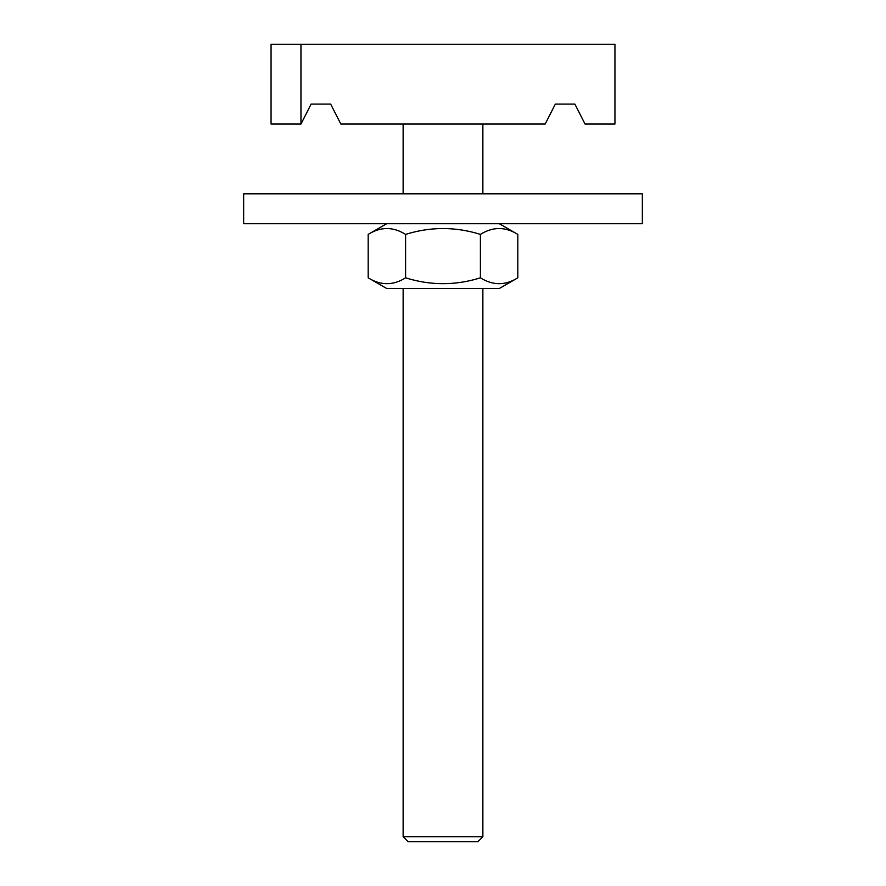 <?xml version="1.0" encoding="UTF-8"?>
<svg xmlns="http://www.w3.org/2000/svg" width="886" height="886" viewBox="0 0 886 886"><rect width="100%" height="100%" fill="white"/><g stroke="black" fill="none" stroke-linecap="round" stroke-linejoin="round"><path stroke-width="1.33" d="M517.812 277.827L499.316 288.504L386.684 288.504L368.188 277.827C380.659 285.624 393.129 285.624 405.6 277.827C430.53 285.624 455.47 285.624 480.4 277.827C492.871 285.624 505.341 285.624 517.812 277.827L517.812 234.391C505.341 226.594 492.871 226.594 480.4 234.391C455.47 226.594 430.53 226.594 405.6 234.391C393.129 226.594 380.659 226.594 368.188 234.391L368.188 277.827M480.4 277.827L480.4 234.391M405.6 277.827L405.6 234.391M243.65 223.715L642.35 223.715L642.35 193.812L243.65 193.812L243.65 223.715M482.87 124.04L482.87 193.812M482.87 288.504L482.87 836.716L403.13 836.716L403.13 288.504M403.13 836.716L408.114 841.7L477.886 841.7L482.87 836.716M545.167 124.04L555.323 104.105L574.881 104.105L585.037 124.04L614.939 124.04L614.939 44.3L271.061 44.3L271.061 124.04L300.963 124.04L311.119 104.105L330.677 104.105L340.833 124.04L545.167 124.04M300.963 124.04L300.963 44.3M386.684 223.715L368.188 234.391M499.316 223.715L517.812 234.391M403.13 124.04L403.13 193.812"/></g></svg>
